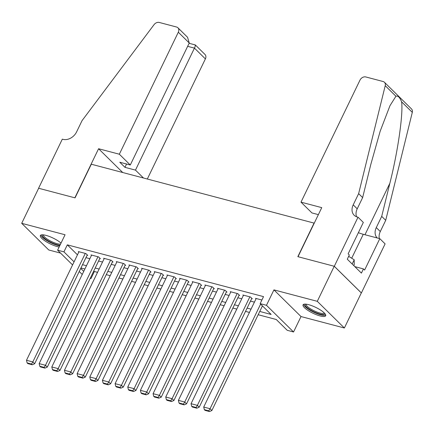<?xml version="1.0" encoding="UTF-8"?>
<svg xmlns="http://www.w3.org/2000/svg" width="434" height="434" viewBox="0 0 434 434"><rect width="100%" height="100%" fill="white"/><g stroke="black" fill="none" stroke-linecap="round" stroke-linejoin="round"><path stroke-width="0.65" d="M61.026 243.1A12.57 3.233 -154.2 0 0 45.988 235.374A12.57 3.233 -154.2 0 0 40.378 235.526A12.57 3.233 -154.2 0 0 45.396 241.174A12.57 3.233 -154.2 0 0 57.407 246.626A12.57 3.233 -154.2 0 0 59.138 247.011M320.08 315.936A12.57 3.233 -154.2 0 0 325.69 315.784A12.57 3.233 -154.2 0 0 320.672 310.142A12.57 3.233 -154.2 0 0 308.661 304.69A12.57 3.233 -154.2 0 0 303.051 304.842A12.57 3.233 -154.2 0 0 308.069 310.484A12.57 3.233 -154.2 0 0 320.08 315.936M94.384 271.505L91.01 278.53L90.218 278.324M314.254 223.147L91.308 164.215L75.044 197.866L38.648 188.264L21.7 223.32L48.782 249.995L60.565 253.103M314.108 223.005L297.838 256.662L334.234 266.264L361.316 292.939L344.368 327.995L317.287 301.321L273.93 289.879L266.476 305.303L293.552 331.977L287.227 330.307L276.246 319.495L258.181 314.726L276.263 319.511M273.93 289.879L301.012 316.554L344.368 327.995M301.012 316.554L293.552 331.977M94.4 271.521L97.541 272.351M110.203 275.677L106.27 274.641L110.198 275.688M118.927 277.993L122.86 279.029M131.583 281.335L135.517 282.371L131.589 281.324M144.24 284.671L148.178 285.713L144.245 284.661M156.902 288.013L160.835 289.049M169.558 291.355L173.497 292.391L169.564 291.344M186.159 295.722L182.226 294.686L186.153 295.733M194.877 298.033L198.81 299.075M207.539 301.375L211.472 302.411M220.195 304.717L224.128 305.753L220.201 304.706M232.857 308.059L236.79 309.095L232.863 308.048M245.514 311.395L249.447 312.437L245.519 311.384M334.234 266.264L317.287 301.321M87.115 255.214L87.749 255.382L85.916 253.581L78.321 251.574L78.804 252.051M99.771 258.555L100.406 258.724L98.578 256.917L90.983 254.915L91.465 255.393M112.433 261.897L113.062 262.06L111.234 260.259L103.639 258.257L104.122 258.735M125.09 265.234L125.724 265.402L123.896 263.601L116.301 261.599L116.784 262.071M137.752 268.575L138.381 268.744L136.553 266.943L128.958 264.935L129.44 265.413M150.408 271.917L151.043 272.085L149.215 270.279L141.62 268.277L142.102 268.755M163.07 275.259L163.699 275.422L161.871 273.621L154.276 271.619L154.759 272.096M175.727 278.595L176.361 278.764L174.528 276.963L166.933 274.961L167.421 275.433M188.389 281.937L189.018 282.105L187.19 280.304L179.595 278.297L180.077 278.774M201.045 285.279L201.68 285.447L199.846 283.641L192.251 281.639L192.734 282.116M213.702 288.621L214.336 288.784L212.508 286.983L204.913 284.981L205.396 285.458M226.364 291.957L226.998 292.125L225.165 290.324L217.57 288.322L218.052 288.794M239.02 295.299L239.655 295.467L237.827 293.666L230.232 291.659L230.714 292.136M251.682 298.641L252.317 298.809L250.483 297.002L242.888 295.001L243.371 295.478M259.765 311.449L271.125 314.449L260.145 303.632L263.536 296.623L67.319 244.847L77.458 254.834M85.927 257.671L89.86 258.713M98.583 261.013L102.522 262.049M111.245 264.355L115.178 265.391M123.902 267.691L127.835 268.733M136.564 271.033L140.497 272.075M149.22 274.375L153.153 275.411M161.882 277.717L165.815 278.753M174.539 281.053L178.472 282.095M187.2 284.395L191.134 285.436M199.857 287.737L203.79 288.773M212.514 291.078L216.452 292.115M225.175 294.415L229.109 295.456M237.832 297.757L241.771 298.798M250.494 301.098L254.427 302.135M261.892 300.013L255.55 298.342L256.033 298.82M72.576 264.935L57.603 250.185L65.057 234.761L21.7 223.32M57.603 250.185L63.928 251.856L74.073 261.843M67.319 244.847L63.928 251.856M260.145 303.632L266.476 305.303M82.243 274.462L79.238 271.505M80.735 268.413L83.74 271.369M90.402 277.934L91.01 278.53M211.477 302.4L207.544 301.364M198.815 299.064L194.882 298.022M160.84 289.039L156.907 288.002M122.865 279.019L118.932 277.982M97.547 272.34L93.614 271.299M84.885 268.999L80.952 267.962M82.536 264.686L86.469 265.722M95.198 268.022L99.131 269.064M107.854 271.364L111.788 272.4M120.516 274.706L124.45 275.742M133.173 278.048L137.106 279.084M145.829 281.384L149.768 282.425M158.491 284.726L162.424 285.762M171.148 288.067L175.086 289.104M183.81 291.409L187.743 292.445M196.466 294.746L200.399 295.787M209.128 298.087L213.061 299.124M221.785 301.429L225.718 302.465M234.447 304.771L238.38 305.807M247.103 308.107L251.036 309.149M260.617 304.098L210.045 408.714L211.873 410.515L262.445 305.899M256.179 298.511L203.714 407.043L210.045 408.714L208.759 410.824L204.333 409.658L205.065 410.374L209.492 411.546L208.759 410.824M211.873 410.515L209.492 411.546M204.333 409.658L203.714 407.043M324.778 313.484A10.877 2.799 25.8 0 1 323.466 314.536A10.877 2.799 25.8 0 1 311.064 310.321A10.877 2.799 25.8 0 1 305.422 304.125M306.149 304.191A10.074 2.593 -154.2 0 0 312.496 309.99A10.074 2.593 -154.2 0 0 323.167 313.44A10.074 2.593 -154.2 0 0 324.279 312.952M303.599 304.353A12.488 3.212 -154.2 0 0 312.285 311.471A12.488 3.212 -154.2 0 0 324.73 315.328A12.488 3.212 -154.2 0 0 325.733 315.057M353.791 265.608L354.215 264.735L354.204 259.792L348.665 256.337M352.164 264.008L354.204 259.792M43.476 234.875A10.074 2.593 -154.2 0 0 49.823 240.675A10.074 2.593 -154.2 0 0 60.494 244.125A10.074 2.593 -154.2 0 0 60.532 244.12M40.921 235.044A12.488 3.212 -154.2 0 0 47.832 241.185A12.488 3.212 -154.2 0 0 59.691 245.861M59.995 245.232A10.877 2.799 25.8 0 1 47.745 240.626A10.877 2.799 25.8 0 1 42.749 234.81M300.995 202.152L359.97 80.16A4.834 3.727 -45.4 0 1 365.802 76.954L383.081 81.516A4.834 3.727 -45.4 0 1 384.437 82.276A4.834 3.727 -45.4 0 1 385.218 85.688L358.636 193.645L353.211 204.864A11.284 8.691 -45.4 0 0 354.155 215.242A11.284 8.691 -45.4 0 0 357.328 217.016L358.023 217.201L334.299 266.281L298.028 256.711L321.757 207.631L300.995 202.152L311.938 212.931L318.372 214.629M384.437 82.276L411.519 108.95A4.834 3.727 134.6 0 1 412.3 112.363L385.712 220.32L381.708 216.376L389.857 183.273C397.842 151.824 403.387 113.355 401.591 101.811C399.855 97.395 397.967 95.534 395.927 96.234L389.965 105.706L380.179 131.204L370.793 164.491L362.64 197.595L357.22 208.814A11.284 8.691 -45.4 0 0 356.585 216.783M362.64 197.595L358.636 193.645M385.712 220.32L380.292 231.539A11.284 8.691 -45.4 0 0 379.343 238.532M377.227 237.968A11.284 8.691 -45.4 0 0 377.233 237.973A11.284 8.691 -45.4 0 1 376.283 227.595L381.708 216.376M334.299 266.281L361.376 292.955L385.104 243.875L379.799 238.651L364.614 270.062L363.442 268.906L354.833 266.633M358.023 217.201L363.329 222.43L348.144 253.841L349.316 254.991L347.281 259.201L361.408 273.116L363.442 268.906M379.799 238.651L363.274 234.289A18.13 4.665 25.8 0 1 358.365 232.695M147.332 178.998L205.391 58.899L194.448 48.12L187.645 46.324M119.339 154.216L178.314 32.224A4.834 3.727 -45.4 0 0 177.907 27.776A4.834 3.727 -45.4 0 0 176.546 27.016L159.267 22.454A4.834 3.727 -45.4 0 0 154.037 24.678L82.037 120.657L76.612 131.876A11.284 8.691 134.6 0 1 63.006 139.352L62.312 139.168L38.583 188.248L74.854 197.817L98.578 148.737L119.339 154.216L130.281 164.996L119.773 162.224L124.97 167.345L135.473 170.117L194.448 48.12C195.577 45.657 195.718 44.642 194.882 45.076M135.473 170.117L143.453 177.973M98.578 148.737L122.692 172.493M130.281 164.996L189.257 43.004L178.314 32.224M189.11 43.297L195.354 44.962L204.989 54.451A4.834 3.727 134.6 0 1 205.391 58.899M124.97 167.345L126.576 164.019M177.907 27.776L187.542 37.264L189.257 43.004M249.854 296.84L197.383 405.372L199.211 407.173L251.828 298.332M243.523 295.169L191.052 403.701L197.383 405.372L196.103 407.483L191.671 406.316L192.403 407.038L196.835 408.204L196.103 407.483M199.211 407.173L196.835 408.204M191.671 406.316L191.052 403.701M237.192 293.498L184.727 402.03L186.555 403.832L239.172 294.99M230.861 291.827L178.396 400.36L184.727 402.03L183.441 404.146L179.014 402.974L179.747 403.696L184.173 404.862L183.441 404.146M186.555 403.832L184.173 404.862M179.014 402.974L178.396 400.36M224.535 290.156L172.065 398.689L173.898 400.495L226.51 291.648M218.204 288.485L165.739 397.018L172.065 398.689L170.784 400.804L166.352 399.633L167.085 400.354L171.517 401.526L170.784 400.804M173.898 400.495L171.517 401.526M166.352 399.633L165.739 397.018M211.873 286.814L159.408 395.352L161.236 397.153L213.853 288.312M205.542 285.149L153.077 393.681L159.408 395.352L158.128 397.463L153.696 396.296L154.428 397.012L158.855 398.184L158.128 397.463M161.236 397.153L158.855 398.184M153.696 396.296L153.077 393.681M199.217 283.478L146.746 392.01L148.58 393.812L201.197 284.97M192.886 281.807L140.421 390.34L146.746 392.01L145.466 394.121L141.034 392.954L141.766 393.676L146.198 394.842L145.466 394.121M148.58 393.812L146.198 394.842M141.034 392.954L140.421 390.34M186.555 280.136L134.09 388.669L135.918 390.47L188.535 281.628M180.229 278.465L127.759 386.998L134.09 388.669L132.809 390.784L128.377 389.613L129.11 390.334L133.542 391.501L132.809 390.784M135.918 390.47L133.542 391.501M128.377 389.613L127.759 386.998M173.898 276.794L121.428 385.327L123.261 387.133L175.878 278.286M167.567 275.123L115.102 383.656L121.428 385.327L120.147 387.443L115.721 386.271L116.448 386.992L120.88 388.164L120.147 387.443M123.261 387.133L120.88 388.164M115.721 386.271L115.102 383.656M161.236 273.453L108.771 381.991L110.599 383.792L163.217 274.95M154.911 271.787L102.44 380.32L108.771 381.991L107.491 384.101L103.059 382.934L103.791 383.651L108.223 384.822L107.491 384.101M110.599 383.792L108.223 384.822M103.059 382.934L102.44 380.32M148.58 270.116L96.115 378.649L97.943 380.45L150.56 271.608M142.249 268.445L89.784 376.978L96.115 378.649L94.829 380.759L90.402 379.593L91.135 380.314L95.561 381.481L94.829 380.759M97.943 380.45L95.561 381.481M90.402 379.593L89.784 376.978M135.918 266.774L83.453 375.307L85.281 377.108L137.898 268.266M129.592 265.103L77.122 373.636L83.453 375.307L82.172 377.423L77.74 376.251L78.473 376.972L82.905 378.139L82.172 377.423M85.281 377.108L82.905 378.139M77.74 376.251L77.122 373.636M123.261 263.433L70.796 371.965L72.624 373.772L125.242 264.924M116.93 261.762L64.465 370.294L70.796 371.965L69.511 374.081L65.084 372.909L65.816 373.631L70.243 374.802L69.511 374.081M72.624 373.772L70.243 374.802M65.084 372.909L64.465 370.294M110.605 260.091L58.134 368.629L59.963 370.43L112.58 261.588M104.274 258.425L51.803 366.958L58.134 368.629L56.854 370.739L52.422 369.573L53.154 370.289L57.586 371.461L56.854 370.739M59.963 370.43L57.586 371.461M52.422 369.573L51.803 366.958M97.943 256.754L45.478 365.287L47.306 367.088L99.923 258.246M91.612 255.083L39.147 363.616L45.478 365.287L44.192 367.397L39.765 366.231L40.498 366.952L44.924 368.119L44.192 367.397M47.306 367.088L44.924 368.119M39.765 366.231L39.147 363.616M85.286 253.413L32.816 361.945L34.649 363.746L87.261 254.904M78.955 251.742L26.49 360.274L32.816 361.945L31.536 364.061L27.103 362.889L27.836 363.611L32.268 364.777L31.536 364.061M34.649 363.746L32.268 364.777M27.103 362.889L26.49 360.274M357.22 208.814L353.211 204.864M376.283 227.595L380.292 231.539M412.3 112.363L401.591 101.811M395.927 96.234L385.218 85.688M389.857 183.273L364.978 234.74M351.703 258.23L363.274 234.289"/></g></svg>
